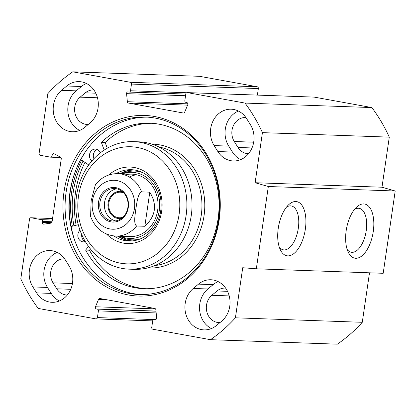 <?xml version="1.0" encoding="UTF-8"?>
<svg xmlns="http://www.w3.org/2000/svg" width="416" height="416" viewBox="0 0 416 416"><rect width="100%" height="100%" fill="white"/><g stroke="black" fill="none" stroke-linecap="round" stroke-linejoin="round"><path stroke-width="0.62" d="M258.346 88.556A1.56 1.362 -88 0 0 257.234 86.772L199.618 76.315L72.753 71.828L130.369 82.285A1.56 1.362 92 0 1 131.482 84.068L258.346 88.556L257.395 95.092M185.786 94.078L129.111 92.076A1.56 1.362 -88 0 1 128.944 92.056L128.149 91.91A1.56 1.362 92 0 0 126.573 93.647L127.364 101.707A1.56 1.362 92 0 0 128.492 103.064L183.248 112.996A1.56 1.362 92 0 0 184.704 112.112L187.746 104.744A1.56 1.362 92 0 0 186.742 102.544L185.952 102.398A1.56 1.362 -88 0 1 184.834 100.615L185.806 93.928A1.56 1.362 92 0 1 187.377 92.628L244.993 103.08A156.239 135.98 92 0 1 262.428 132.642L255.122 182.728L268.336 186.514L256.329 268.809L383.193 273.296L395.2 191.001L381.982 187.216L389.293 137.129A156.239 135.98 -88 0 0 371.857 107.567L314.236 97.115A1.56 1.362 -88 0 0 313.898 97.1M256.329 268.809L242.72 267.727L235.414 317.808A156.239 135.98 92 0 1 210.475 339.685L337.34 344.172A156.239 135.98 -88 0 0 362.279 322.296L369.496 272.813M57.184 252.403A22.916 19.942 -88 0 0 47.492 287.446L51.21 293.4A22.916 19.942 -88 0 0 59.4 300.971M36.603 292.885L32.88 286.931A22.916 19.942 92 0 1 31.585 262.74A22.916 19.942 92 0 1 49.936 250.552A22.916 19.942 92 0 1 65.374 259.974L69.092 265.928A22.916 19.942 92 0 1 70.392 290.113A22.916 19.942 92 0 1 52.036 302.307A22.916 19.942 92 0 1 36.603 292.885L51.21 293.4M66.784 85.998A22.916 19.942 92 0 1 79.17 81.624A22.916 19.942 92 0 1 97.479 97.776A22.916 19.942 92 0 1 89.939 123.053L84.713 127.384A22.916 19.942 92 0 1 72.327 131.758A22.916 19.942 92 0 1 54.018 115.606A22.916 19.942 92 0 1 61.563 90.329L66.784 85.998L81.39 86.512L76.17 90.849A22.916 19.942 -88 0 0 67.902 111.925A22.916 19.942 -88 0 0 79.69 130.421M86.419 83.476A22.916 19.942 -88 0 0 81.39 86.512M216.445 325.515A22.916 19.942 92 0 1 204.058 329.888A22.916 19.942 92 0 1 185.749 313.737A22.916 19.942 92 0 1 193.289 288.46L198.51 284.128A22.916 19.942 92 0 1 210.896 279.755A22.916 19.942 92 0 1 229.206 295.906A22.916 19.942 92 0 1 221.666 321.183L216.445 325.515M218.145 281.606A22.916 19.942 -88 0 0 213.122 284.648L207.896 288.98A22.916 19.942 -88 0 0 199.628 310.055A22.916 19.942 -88 0 0 211.416 328.552M214.131 145.584A22.916 19.942 92 0 1 212.836 121.399A22.916 19.942 92 0 1 231.187 109.205A22.916 19.942 92 0 1 246.626 118.628L250.344 124.582A22.916 19.942 92 0 1 251.644 148.772A22.916 19.942 92 0 1 233.288 160.961A22.916 19.942 92 0 1 217.854 151.544L214.131 145.584L228.743 146.104L232.461 152.058A22.916 19.942 -88 0 0 240.651 159.63M238.436 111.056A22.916 19.942 -88 0 0 228.743 146.104M153.525 319.571L97.417 317.585A1.56 1.362 92 0 1 95.852 318.885L38.236 308.433A156.239 135.98 92 0 1 20.8 278.871L29.52 219.076A1.56 1.362 92 0 1 31.091 217.776L41.371 219.643A1.56 1.362 92 0 1 42.489 221.432L42.354 222.342A1.56 1.362 -88 0 0 43.852 224.136L50.877 223.148A1.56 1.362 -88 0 0 52.068 221.842L61.256 158.844A1.56 1.362 -88 0 0 60.502 157.186L54.116 153.764A1.56 1.362 -88 0 0 52.187 154.939L52.057 155.849A1.56 1.362 92 0 1 50.492 157.149L40.206 155.282A1.56 1.362 92 0 1 39.088 153.499L47.814 93.704A156.239 135.98 92 0 1 72.753 71.828M97.417 317.585L98.394 310.898A1.56 1.362 -88 0 0 97.276 309.114L96.486 308.968A1.56 1.362 92 0 1 95.482 306.769L98.524 299.4A1.56 1.362 92 0 1 99.975 298.516L154.736 308.454A1.56 1.362 92 0 1 155.865 309.806L156.655 317.866A1.56 1.362 92 0 1 155.074 319.602L154.284 319.457A1.56 1.362 -88 0 0 152.719 320.757L151.741 327.444A1.56 1.362 92 0 0 152.859 329.228L210.475 339.685M129.111 92.076A1.56 1.362 -88 0 0 130.51 90.756L131.482 84.068M64.038 191.682A90.355 78.645 -88 0 0 169.125 290.077A90.355 78.645 -88 0 0 191.677 135.512A90.355 78.645 -88 0 0 64.038 191.682M66.149 191.953A88.795 77.282 92 0 1 145.522 117.047A88.795 77.282 92 0 1 219.617 208.515A88.795 77.282 92 0 1 139.246 294.523A88.795 77.282 92 0 1 66.149 191.953M147.441 117.14A88.795 77.282 -88 0 0 69.992 192.088A88.795 77.282 -88 0 0 141.17 294.564M83.028 161.075A90.355 78.645 -88 0 0 73.268 192.01A90.355 78.645 -88 0 0 73.913 225.805M286.489 207.132A22.308 10.899 -79.7 0 1 291.32 205.946A22.308 10.899 -79.7 0 1 298.194 229.06A22.308 10.899 -79.7 0 1 284.123 249.922A22.308 10.899 -79.7 0 1 283.353 249.839A22.308 10.899 -79.7 0 1 279.245 247.031M287.841 255.876A27.513 13.442 100.3 0 0 305.911 222.134A27.513 13.442 100.3 0 0 288.47 204.927A27.513 13.442 100.3 0 0 280.332 249.787A27.513 13.442 100.3 0 0 287.841 255.876M395.2 191.001L268.336 186.514M355.758 258.279A27.513 13.442 100.3 0 0 373.828 224.536A27.513 13.442 100.3 0 0 356.387 207.329A27.513 13.442 100.3 0 0 348.249 252.19A27.513 13.442 100.3 0 0 355.758 258.279M354.406 209.534A22.308 10.899 -79.7 0 1 359.237 208.348A22.308 10.899 -79.7 0 1 366.111 231.462A22.308 10.899 -79.7 0 1 352.04 252.325A22.308 10.899 -79.7 0 1 351.27 252.242A22.308 10.899 -79.7 0 1 347.162 249.434M93.891 89.97A15.101 13.146 -88 0 0 93.501 89.95A15.101 13.146 -88 0 0 85.337 92.83L80.116 97.162A15.101 13.146 -88 0 0 75.145 113.823A15.101 13.146 -88 0 0 87.214 124.467A15.101 13.146 -88 0 0 88.244 124.457M64.657 258.892A15.101 13.146 -88 0 0 64.272 258.872A15.101 13.146 -88 0 0 52.172 266.911A15.101 13.146 -88 0 0 53.03 282.849L56.748 288.808A15.101 13.146 -88 0 0 66.924 295.017A15.101 13.146 -88 0 0 67.309 295.022M245.908 117.551A15.101 13.146 -88 0 0 245.523 117.53A15.101 13.146 -88 0 0 233.423 125.57A15.101 13.146 -88 0 0 234.281 141.508L237.999 147.462A15.101 13.146 -88 0 0 248.175 153.67A15.101 13.146 -88 0 0 248.56 153.681M225.618 288.101A15.101 13.146 -88 0 0 225.228 288.08A15.101 13.146 -88 0 0 217.069 290.961L211.843 295.292A15.101 13.146 -88 0 0 206.872 311.953A15.101 13.146 -88 0 0 218.941 322.598A15.101 13.146 -88 0 0 219.97 322.587M371.857 107.567L244.993 103.08M381.982 187.216L255.122 182.728M389.293 137.129L262.428 132.642M362.279 322.296L235.414 317.808M123.786 192.977A12.802 11.144 -88 0 0 120.281 192.192A12.802 11.144 -88 0 0 108.836 202.992A12.802 11.144 -88 0 0 119.376 217.781A12.802 11.144 -88 0 0 122.928 217.246M116.808 188.812A16.276 14.165 -88 0 0 104.39 204.438A16.276 14.165 -88 0 0 115.674 220.906M121.41 218.514A13.671 11.898 92 0 1 107.936 204.568A13.671 11.898 92 0 1 122.361 191.604M127.904 207.314A16.276 14.165 92 0 1 113.36 221.042A16.276 14.165 92 0 1 99.778 204.277A16.276 14.165 92 0 1 114.509 188.516A16.276 14.165 92 0 1 127.904 207.314M149.796 192.166C157.44 204.729 155.782 216.102 144.82 226.283L136.62 225.992C133.338 224.094 135.174 214.64 135.866 208.822C136.869 203.008 137.795 193.523 141.596 191.875L149.796 192.166L144.82 226.283M141.596 191.875A31.247 27.196 92 0 0 117.858 173.649C108.789 173.586 101.296 177.289 95.394 184.761L91.156 200.704L90.584 216.434C95.274 228.467 103.631 235.024 115.648 236.106L129.745 236.605M128.289 207.459A17.316 15.07 -88 0 0 108.15 188.599A17.316 15.07 -88 0 0 103.828 218.223A17.316 15.07 -88 0 0 128.289 207.459M136.495 174.751A31.247 27.196 -88 0 0 129.355 177.05M126.35 236.236A31.247 27.196 -88 0 0 158.038 204.204A31.247 27.196 -88 0 0 124.868 174.964M120.333 236.272A33.088 28.798 -88 0 0 126.131 238.056A33.088 28.798 -88 0 0 159.64 202.935A33.088 28.798 -88 0 0 122.543 173.815M117.848 236.184A35.672 31.049 -88 0 0 130.744 240.999M133.26 169.832A35.672 31.049 -88 0 0 120.058 173.727M129.106 269.152L134.233 269.334A63.799 55.526 -88 0 0 191.984 207.537A63.799 55.526 -88 0 0 138.746 141.82L133.614 141.638A63.799 55.526 -88 0 0 76.591 195.458A63.799 55.526 -88 0 0 129.106 269.152A63.799 55.526 -88 0 0 186.852 207.355A63.799 55.526 -88 0 0 133.614 141.638M84.973 162.391A87.755 76.378 -88 0 0 75.504 192.416A87.755 76.378 -88 0 0 76.133 225.243M90.438 248.976L89.471 250.214A82.805 72.072 -88 0 0 145.99 288.74M151.845 123.292A82.805 72.072 -88 0 0 105.18 142.532L107.292 148.184M78.499 196.175A58.588 50.991 92 0 1 161.257 159.754A58.588 50.991 92 0 1 146.64 259.979A58.588 50.991 92 0 1 78.499 196.175M116.116 173.649A35.672 31.049 92 0 1 131.342 169.697A35.672 31.049 92 0 1 161.112 206.445A35.672 31.049 92 0 1 128.82 240.999A35.672 31.049 92 0 1 113.911 235.986M106.6 234.099A38.277 33.316 -88 0 0 152.168 232.326A38.277 33.316 -88 0 0 154.014 180.003A38.277 33.316 -88 0 0 108.69 175.011M81.734 234.582A6.51 5.668 -88 0 0 85.197 241.55M97.266 149.547A6.51 5.668 -88 0 0 93.912 158.72M74.552 239.975A92.96 80.912 92 0 1 71.141 226.502L78.27 224.708M88.764 164.949L80.896 159.635A92.96 80.912 92 0 1 85.644 151.471M88.488 246.423L85.628 250.078A82.805 72.072 -88 0 0 144.071 288.699A82.805 72.072 -88 0 0 219.019 208.494A82.805 72.072 -88 0 0 149.921 123.193A82.805 72.072 -88 0 0 101.338 142.397L104.203 150.067M85.28 241.519A6.51 5.668 92 0 1 83.262 241.868A6.51 5.668 92 0 1 82.555 241.79A6.51 5.668 92 0 1 78 237.021A6.51 5.668 92 0 1 80.007 230.266M91.884 160.976A6.51 5.668 92 0 1 89.757 153.582A6.51 5.668 92 0 1 95.358 149.094A6.51 5.668 92 0 1 100.298 152.875M105.18 142.532L101.338 142.397M89.471 250.214L85.628 250.078M47.492 287.446L32.88 286.931M76.17 90.849L61.563 90.329M193.289 288.46L207.896 288.98M213.122 284.648L198.51 284.128M232.461 152.058L217.854 151.544M72.358 226.195A92.18 80.231 92 0 1 71.703 191.724A92.18 80.231 92 0 1 81.666 160.155M72.842 234.64A93.22 81.136 92 0 1 70.294 191.542A93.22 81.136 92 0 1 75.052 172.089M97.479 97.776L80.116 97.162M70.756 289.302L56.748 288.808M253.682 142.194L234.281 141.508M252.008 147.961L237.999 147.462M229.206 295.906L211.843 295.292M72.431 283.535L53.03 282.849M95.8 93.2L85.337 92.83M227.526 291.33L217.069 290.961M257.234 86.772L130.369 82.285M187.377 92.628L314.236 97.115M98.394 310.898L156.172 312.941M128.492 103.064L187.574 105.149M183.248 112.996L183.591 113.012M127.364 101.707L187.866 103.849M126.573 93.647L185.546 95.732M130.51 90.756L186.612 92.742M98.524 299.4L106.387 299.681M95.482 306.769L155.485 308.89M96.486 308.968L155.99 311.074M97.276 309.114L156 311.189M154.284 319.457L155.792 319.509M155.074 319.602L155.418 319.613M30.919 217.76L52.551 218.525L31.091 217.776M52.333 220.033L41.371 219.643M52.078 221.77L42.489 221.432M51.704 222.669L42.354 222.342M56.597 155.095L52.187 154.939M58.427 156.073L52.057 155.849M136.62 225.992A31.247 27.196 92 0 1 115.648 236.106M92.409 200.949A24.476 21.304 92 0 1 126.984 185.728A24.476 21.304 92 0 1 120.874 227.604A24.476 21.304 92 0 1 92.409 200.949M119.87 236.257A34.419 29.957 -88 0 0 128.57 239.465A34.419 29.957 -88 0 0 140.265 238.93M142.615 172.572A34.419 29.957 -88 0 0 122.08 173.8M118.269 236.2A35.443 30.846 -88 0 0 128.82 240.49A35.443 30.846 -88 0 0 132.366 240.895M134.867 170.056A35.443 30.846 -88 0 0 120.479 173.742M154.773 265.6A59.894 52.125 -88 0 0 201.911 207.891A59.894 52.125 -88 0 0 158.964 146.994M147.519 267.966A61.974 53.94 -88 0 0 204.745 207.99A61.974 53.94 -88 0 0 151.897 144.123M314.07 97.094L187.205 92.607M152.698 320.908L96.023 318.906M154.112 319.441L155.813 319.498M60.913 157.529L50.658 157.165M117.858 173.649L131.955 174.148"/></g></svg>
